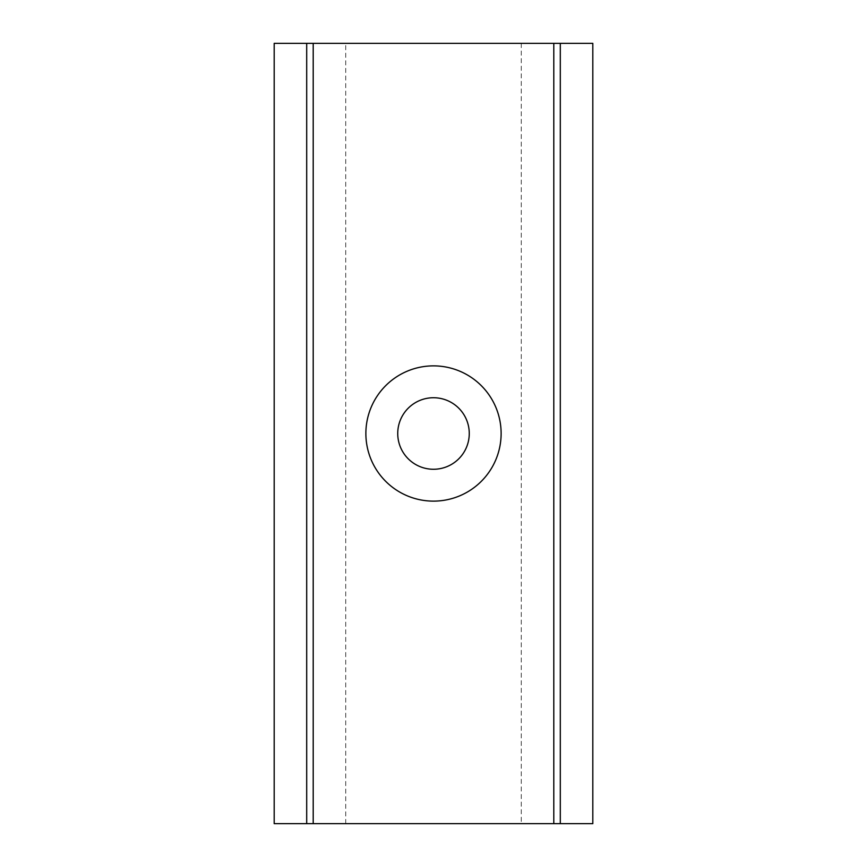 <?xml version="1.0" encoding="UTF-8"?>
<svg xmlns="http://www.w3.org/2000/svg" width="867" height="867" viewBox="0 0 867 867"><rect width="100%" height="100%" fill="white"/><g stroke="black" fill="none" stroke-linecap="round" stroke-linejoin="round"><path stroke-width="0.65" stroke-dasharray="4.33 3.25" d="M433.5 469.264A35.764 35.764 0 0 1 397.736 433.5A35.764 35.764 0 0 1 433.5 397.736A35.764 35.764 0 0 1 469.264 433.5A35.764 35.764 0 0 1 433.5 469.264M560.299 823.65L592.811 823.65L592.811 43.35L560.299 43.35L560.299 823.65L553.796 823.65L553.796 43.35L274.189 43.35L274.189 823.65L306.701 823.65L306.701 43.35M521.284 43.35L521.284 823.65L345.716 823.65L345.716 43.35M521.284 823.65L553.796 823.65L553.796 43.35L560.299 43.35M553.796 823.65L553.796 43.35M313.204 43.35L313.204 823.65L313.204 43.35L313.204 823.65L306.701 823.65M313.204 823.65L345.716 823.65"/><path stroke-width="1.3" d="M433.5 397.736A35.764 35.764 0 0 0 397.736 433.5A35.764 35.764 0 0 0 433.5 469.264A35.764 35.764 0 0 0 469.264 433.5A35.764 35.764 0 0 0 433.5 397.736M433.5 365.874A67.626 67.626 0 0 0 365.874 433.5A67.626 67.626 0 0 0 433.5 501.126A67.626 67.626 0 0 0 501.126 433.5A67.626 67.626 0 0 0 433.5 365.874M592.811 43.35L592.811 823.65L560.299 823.65L560.299 43.35L592.811 43.35M306.701 823.65L274.189 823.65L274.189 43.35L306.701 43.35L306.701 823.65L560.299 823.65M553.796 823.65L553.796 43.35L560.299 43.35M313.204 823.65L313.204 43.35L553.796 43.35M306.701 43.35L313.204 43.35"/></g></svg>
